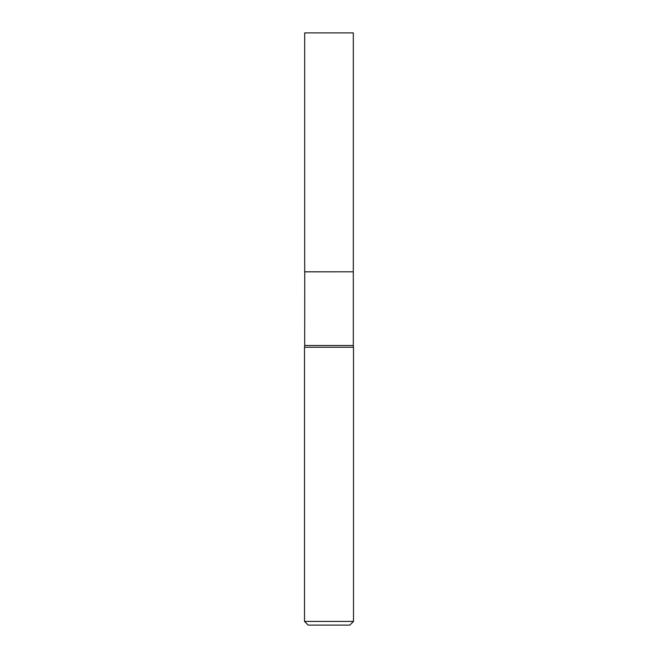 <?xml version="1.0" encoding="UTF-8"?>
<svg xmlns="http://www.w3.org/2000/svg" width="658" height="658" viewBox="0 0 658 658"><rect width="100%" height="100%" fill="white"/><g stroke="black" fill="none" stroke-linecap="round" stroke-linejoin="round"><path stroke-width="0.99" d="M353.313 32.9L304.687 32.9L304.687 271.803L353.313 271.803L353.313 32.9M304.736 271.803L304.687 345.491A8.299 8.299 0 0 1 304.498 347.243L304.498 621.423L353.502 621.423L349.826 625.1L308.174 625.1L304.498 621.423M353.264 271.803L304.687 271.853M353.502 621.423L353.502 347.243L304.498 347.243M353.502 347.243A8.299 8.299 0 0 1 353.313 345.491L304.687 345.491M353.313 271.853L353.313 345.491"/></g></svg>
